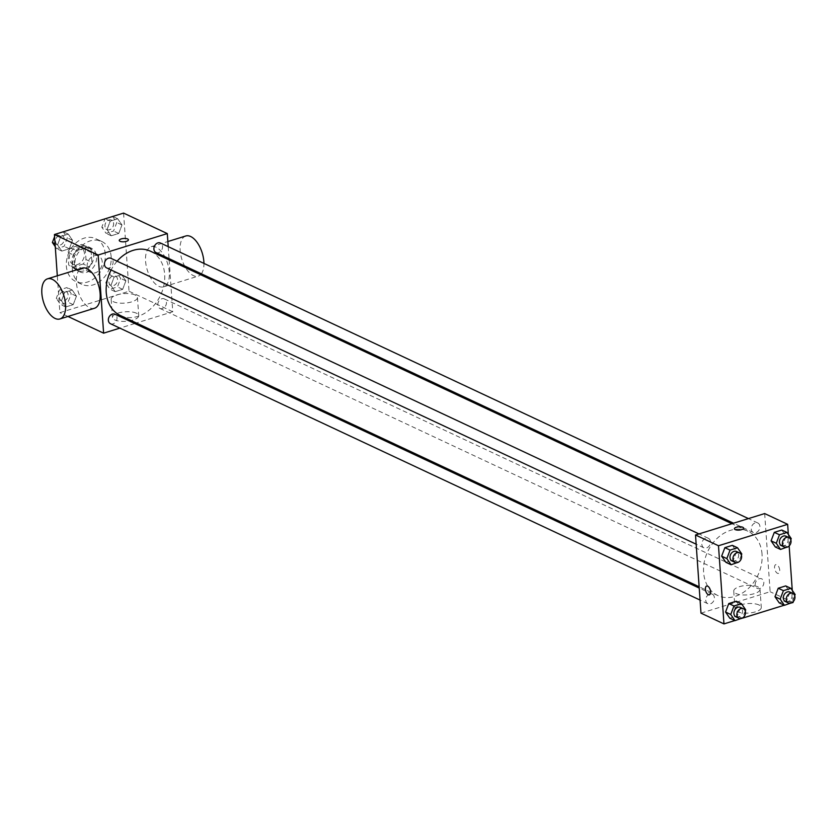 <?xml version="1.0" encoding="UTF-8"?>
<svg xmlns="http://www.w3.org/2000/svg" width="837" height="837" viewBox="0 0 837 837"><rect width="100%" height="100%" fill="white"/><g stroke="black" fill="none" stroke-linecap="round" stroke-linejoin="round"><path stroke-width="0.63" stroke-dasharray="4.18 3.14" d="M102.26 261.929A9.186 7.188 115.1 0 0 98.599 255.955A9.186 7.188 115.1 0 0 88.188 261.217A9.186 7.188 115.1 0 0 90.794 272.59A9.186 7.188 115.1 0 0 98.693 270.801A9.186 7.188 115.1 0 0 102.26 261.929M84.474 253.59A9.186 7.188 115.1 0 0 80.802 247.616A9.186 7.188 115.1 0 0 70.402 252.889A9.186 7.188 115.1 0 0 73.007 264.262A9.186 7.188 115.1 0 0 80.907 262.462A9.186 7.188 115.1 0 0 84.474 253.59M83.135 263.99L72.045 267.421A12.482 9.762 115.1 0 1 71.616 267.233A12.482 9.762 115.1 0 1 68.697 264.879L67.828 252.345A12.482 9.762 115.1 0 1 70.685 247.888L81.764 244.446A12.482 9.762 115.1 0 1 82.204 244.634A12.482 9.762 115.1 0 1 85.112 246.988L85.991 259.522A12.482 9.762 115.1 0 1 83.135 263.99L89.067 266.762L77.977 270.205L72.045 267.421M70.685 247.888L76.606 250.661L87.697 247.229L81.764 244.446M85.112 246.988L91.045 249.771L91.913 262.305L85.991 259.522M91.045 249.771A12.482 9.762 115.1 0 0 88.136 247.417A12.482 9.762 115.1 0 0 87.697 247.229M76.606 250.661A12.482 9.762 115.1 0 0 73.75 255.128L67.828 252.345M77.977 270.205A12.482 9.762 115.1 0 1 77.538 270.016A12.482 9.762 115.1 0 1 74.629 267.662L73.75 255.128M89.067 266.762A12.482 9.762 115.1 0 0 91.913 262.305M81.984 246.507A13.13 10.264 -64.9 0 1 88.408 246.821A13.13 10.264 -64.9 0 1 92.133 263.069A13.13 10.264 -64.9 0 1 77.266 270.602A13.13 10.264 -64.9 0 1 72.285 258.183A13.13 10.264 -64.9 0 1 81.984 246.507M84.945 247.888A13.13 10.264 115.1 0 0 75.246 259.575A13.13 10.264 115.1 0 0 80.226 271.994A13.13 10.264 115.1 0 0 91.505 269.42A13.13 10.264 115.1 0 0 96.6 256.76A13.13 10.264 115.1 0 0 91.369 248.212A13.13 10.264 115.1 0 0 84.945 247.888M74.629 267.662L68.697 264.879M105.253 254.082A23.635 18.477 115.1 0 0 95.826 238.702A23.635 18.477 115.1 0 0 69.063 252.261A23.635 18.477 115.1 0 0 75.769 281.504A23.635 18.477 115.1 0 0 96.077 276.88A23.635 18.477 115.1 0 0 105.253 254.082M111.175 256.854A23.635 18.477 115.1 0 0 101.758 241.485A23.635 18.477 115.1 0 0 74.995 255.044A23.635 18.477 115.1 0 0 81.702 284.287A23.635 18.477 115.1 0 0 102.009 279.663A23.635 18.477 115.1 0 0 111.175 256.854M57.565 244.917L60.798 236.432L68.289 234.119L72.537 240.282L69.314 248.767L61.823 251.09L57.565 244.917L60.798 236.432L68.289 234.119L72.537 240.282L69.314 248.767L61.823 251.09L57.565 244.917L55.064 243.745M61.478 300.807L64.711 292.312L72.191 290L76.449 296.162L73.217 304.647L65.736 306.97L61.478 300.807L64.711 292.312L72.191 290L76.449 296.162L73.217 304.647L65.736 306.97L61.478 300.807L56.288 298.37L59.521 289.884L67.002 287.562L71.26 293.735L68.027 302.22L60.546 304.542L56.288 298.37M123.573 213.09L129.034 291.245L59.887 312.672L57.303 275.791M107.084 229.61L107.052 229.6A5.252 4.112 115.1 0 0 111.572 228.564A5.252 4.112 115.1 0 0 113.602 223.5A5.252 4.112 115.1 0 0 111.509 220.089A5.252 4.112 115.1 0 0 105.588 223.113A5.252 4.112 115.1 0 0 107.084 229.61A5.252 4.112 115.1 0 0 111.593 228.574A5.252 4.112 115.1 0 0 113.633 223.51A5.252 4.112 115.1 0 0 111.541 220.1A5.252 4.112 115.1 0 0 105.567 223.092A5.252 4.112 115.1 0 0 107.052 229.6L110.243 221.114L117.724 218.792L121.982 224.965L118.749 233.45L111.269 235.772L107.01 229.6L110.243 221.114L117.724 218.792L121.982 224.965L118.749 233.45L111.269 235.772L107.01 229.6L101.821 227.172L104.991 218.855M110.923 285.48L114.146 276.995L121.637 274.672L125.885 280.845L122.662 289.33L115.171 291.653L110.923 285.48L114.146 276.995L121.637 274.672L125.885 280.845L122.662 289.33L115.171 291.653L110.923 285.48L105.734 283.052L108.956 274.567L116.448 272.245L120.706 278.407L117.473 286.903L109.982 289.215L105.734 283.052M120.392 315.528A35.499 27.757 115.1 0 0 150.901 308.581A35.499 27.757 115.1 0 0 164.669 274.327A35.499 27.757 115.1 0 0 150.524 251.226M117.096 261.196A35.499 27.757 115.1 0 0 111.112 269.985M169.147 259.951L172.767 311.741L136.379 323.019M134.757 323.521L119.858 328.135M168.216 246.653L169.053 258.654M110.463 323.731A5.252 4.112 115.1 0 0 114.972 322.705A5.252 4.112 115.1 0 0 117.013 317.642A5.252 4.112 115.1 0 0 114.92 314.22M106.55 267.85A5.252 4.112 115.1 0 0 111.07 266.825A5.252 4.112 115.1 0 0 113.1 261.761A5.252 4.112 115.1 0 0 111.007 258.34M155.996 252.533A5.252 4.112 115.1 0 0 160.505 251.508A5.252 4.112 115.1 0 0 162.545 246.434A5.252 4.112 115.1 0 0 160.453 243.023M157.806 304.992A5.252 4.112 -64.9 0 1 159.846 299.928A5.252 4.112 -64.9 0 1 164.366 298.903A5.252 4.112 -64.9 0 1 165.852 305.4A5.252 4.112 -64.9 0 1 159.898 308.414A5.252 4.112 -64.9 0 1 157.806 304.992M67.985 316.47L59.887 312.672M172.767 311.741L129.034 291.245M136.431 313.195A13.172 4.76 -4 0 0 121.543 312.253A13.172 4.76 -4 0 0 112.451 317.464A13.172 4.76 -4 0 0 125.927 321.303A13.172 4.76 -4 0 0 138.733 315.633A13.172 4.76 -4 0 0 136.431 313.195M94.497 308.257A21.009 10.672 72.8 0 1 76.429 282.624A21.009 10.672 72.8 0 1 82.068 268.122M169.294 272.318A21.009 10.672 -107.2 0 0 151.215 246.695A21.009 10.672 -107.2 0 0 147.239 269.912A21.009 10.672 -107.2 0 0 163.654 286.829A21.009 10.672 -107.2 0 0 169.294 272.318M185.793 235.982A21.009 10.672 -107.2 0 0 181.817 259.198A21.009 10.672 -107.2 0 0 198.223 276.116A21.009 10.672 -107.2 0 0 200.577 274.682M201.361 273.793A21.009 10.672 -107.2 0 0 203.946 263.404M135.155 295.022A13.172 4.76 -4 0 0 120.266 294.08A13.172 4.76 -4 0 0 111.175 299.301A13.172 4.76 -4 0 0 124.65 303.13A13.172 4.76 -4 0 0 137.456 297.459A13.172 4.76 -4 0 0 135.155 295.022M128.417 239.811L128.417 239.811A4.593 1.664 176 0 1 123.949 241.788A4.593 1.664 176 0 1 119.252 240.46A4.593 1.664 176 0 1 119.252 240.449L119.252 240.46M762.047 554.293A35.499 27.757 115.1 0 0 747.891 531.202A35.499 27.757 115.1 0 0 707.694 551.573A35.499 27.757 115.1 0 0 717.759 595.494A35.499 27.757 115.1 0 0 748.268 588.547A35.499 27.757 115.1 0 0 762.047 554.293M755.183 584.969A5.252 4.112 -64.9 0 1 757.213 579.905A5.252 4.112 -64.9 0 1 761.733 578.869A5.252 4.112 -64.9 0 1 763.218 585.377A5.252 4.112 -64.9 0 1 757.276 588.39A5.252 4.112 -64.9 0 1 755.183 584.969M710.477 541.727A5.252 4.112 115.1 0 0 708.384 538.317A5.252 4.112 115.1 0 0 702.431 541.33A5.252 4.112 115.1 0 0 703.927 547.827A5.252 4.112 115.1 0 0 708.437 546.802A5.252 4.112 115.1 0 0 710.477 541.727M759.912 526.41A5.252 4.112 115.1 0 0 757.82 522.989A5.252 4.112 115.1 0 0 751.877 526.002A5.252 4.112 115.1 0 0 753.363 532.51A5.252 4.112 115.1 0 0 757.872 531.474A5.252 4.112 115.1 0 0 759.912 526.41M714.379 597.608A5.252 4.112 115.1 0 0 712.287 594.197A5.252 4.112 115.1 0 0 706.344 597.21A5.252 4.112 115.1 0 0 707.83 603.707A5.252 4.112 115.1 0 0 712.339 602.682A5.252 4.112 115.1 0 0 714.379 597.608M764.673 513.562L770.134 591.717L700.987 613.144M736.267 601.228L740.525 607.4L737.292 615.886L729.801 618.208L737.292 615.886L740.525 607.4L736.267 601.228M781.8 530.03L786.058 536.193L782.825 544.688L775.334 547L782.825 544.688L786.058 536.193L781.8 530.03M791.98 602.828L784.248 605.224M742.545 618.145L734.802 620.552M788.349 534.435L789.155 545.923M792.262 590.315L793.057 601.803M732.354 545.347L736.612 551.52L733.379 560.005L725.899 562.328L733.379 560.005L736.612 551.52L732.354 545.347M785.702 585.91L789.961 592.083L786.728 600.568L779.247 602.881L786.728 600.568L789.961 592.083L785.702 585.91M793.11 602.483L770.134 591.717M759.002 604.973A13.172 4.76 -4 0 0 744.103 604.032A13.172 4.76 -4 0 0 735.022 609.252A13.172 4.76 -4 0 0 748.487 613.082A13.172 4.76 -4 0 0 761.293 607.411A13.172 4.76 -4 0 0 759.002 604.973M779.739 570.227A4.593 2.333 -107.2 0 0 775.784 564.63A4.593 2.333 -107.2 0 0 774.916 569.704A4.593 2.333 -107.2 0 0 778.504 573.408A4.593 2.333 -107.2 0 0 779.739 570.227M779.739 570.238A4.593 2.333 -107.2 0 0 775.784 564.63A4.593 2.333 -107.2 0 0 774.916 569.704A4.593 2.333 -107.2 0 0 778.504 573.408A4.593 2.333 -107.2 0 0 779.739 570.238M706.637 586.057L706.637 586.057A4.593 2.333 72.8 0 1 710.236 589.75A4.593 2.333 72.8 0 1 709.357 594.835L709.357 594.835M757.726 586.8A13.172 4.76 -4 0 0 742.837 585.869A13.172 4.76 -4 0 0 733.746 591.079A13.172 4.76 -4 0 0 747.221 594.908A13.172 4.76 -4 0 0 760.027 589.238A13.172 4.76 -4 0 0 757.726 586.8M743.57 528.116L743.57 528.126A4.593 1.664 176 0 1 739.102 530.103A4.593 1.664 176 0 1 734.405 528.764L734.405 528.764M794.711 595.662L792.074 602.598M785.43 601.583A5.252 4.112 115.1 0 0 789.95 600.558A5.252 4.112 115.1 0 0 791.99 595.494A5.252 4.112 115.1 0 0 789.898 592.073M795.15 594.511L789.961 592.083M791.917 602.996L786.728 600.568M745.275 610.979L742.628 617.915M735.995 616.9A5.252 4.112 115.1 0 0 740.504 615.875A5.252 4.112 115.1 0 0 742.545 610.811A5.252 4.112 115.1 0 0 740.452 607.39M745.704 609.828L740.525 607.4M742.482 618.313L737.292 615.886M790.808 539.771L788.161 546.707M781.528 545.703A5.252 4.112 115.1 0 0 786.037 544.678A5.252 4.112 115.1 0 0 788.077 539.614A5.252 4.112 115.1 0 0 785.985 536.193M791.247 538.63L786.058 536.193M788.015 547.116L782.825 544.688M741.362 555.098L738.726 562.035M732.082 561.02A5.252 4.112 115.1 0 0 736.602 559.995A5.252 4.112 115.1 0 0 738.632 554.931A5.252 4.112 115.1 0 0 736.539 551.51M741.802 553.948L736.612 551.52M738.569 562.433L733.379 560.005M117.536 279.391A5.252 4.112 115.1 0 0 115.443 275.98A5.252 4.112 115.1 0 0 109.501 278.993A5.252 4.112 115.1 0 0 110.986 285.49A5.252 4.112 115.1 0 0 115.496 284.454A5.252 4.112 115.1 0 0 117.536 279.391M114.146 276.995L108.956 274.567M121.637 274.672L116.448 272.245M125.885 280.845L120.706 278.407M122.662 289.33L117.473 286.903M115.171 291.653L109.982 289.215M117.515 279.38A5.252 4.112 115.1 0 0 115.422 275.969A5.252 4.112 115.1 0 0 109.469 278.983A5.252 4.112 115.1 0 0 110.965 285.48A5.252 4.112 115.1 0 0 115.475 284.444A5.252 4.112 115.1 0 0 117.515 279.38M68.1 294.708A5.252 4.112 115.1 0 0 66.008 291.297A5.252 4.112 115.1 0 0 60.055 294.31A5.252 4.112 115.1 0 0 61.54 300.807A5.252 4.112 115.1 0 0 66.06 299.782A5.252 4.112 115.1 0 0 68.1 294.708M64.711 292.312L59.521 289.884M72.191 290L67.002 287.562M76.449 296.162L71.26 293.735M73.217 304.647L68.027 302.22M65.736 306.97L60.546 304.542M68.069 294.697A5.252 4.112 115.1 0 0 65.977 291.286A5.252 4.112 115.1 0 0 60.034 294.3A5.252 4.112 115.1 0 0 61.519 300.797A5.252 4.112 115.1 0 0 66.039 299.772A5.252 4.112 115.1 0 0 68.069 294.697M112.535 216.364L116.793 222.527L113.56 231.022L106.079 233.335L101.821 227.172M110.243 221.114L105.242 218.771M117.724 218.792L112.723 216.448M121.982 224.965L116.793 222.527M118.749 233.45L113.56 231.022M111.269 235.772L106.079 233.335M54.572 236.725L55.545 234.172M63.099 231.682L67.358 237.854L64.125 246.34L56.634 248.662L55.273 246.685M64.187 238.827A5.252 4.112 115.1 0 0 62.095 235.417A5.252 4.112 115.1 0 0 56.152 238.43A5.252 4.112 115.1 0 0 57.638 244.927A5.252 4.112 115.1 0 0 62.147 243.902A5.252 4.112 115.1 0 0 64.187 238.827A5.252 4.112 115.1 0 0 62.074 235.406A5.252 4.112 115.1 0 0 56.121 238.419A5.252 4.112 115.1 0 0 57.617 244.917A5.252 4.112 115.1 0 0 62.126 243.891A5.252 4.112 115.1 0 0 64.167 238.817M60.798 236.432L55.797 234.088M68.289 234.119L63.288 231.776M72.537 240.282L67.358 237.854M69.314 248.767L64.125 246.34M61.823 251.09L56.634 248.662M73.007 264.262L90.794 272.59M80.802 247.616L98.599 255.955M91.369 248.212L88.408 246.821M80.226 271.994L77.266 270.602M77.538 270.016L71.616 267.233M88.136 247.417L82.204 244.634M101.758 241.485L95.826 238.702M81.702 284.287L75.769 281.504M163.654 286.829L198.223 276.116M151.215 246.695L167.86 241.537M111.175 299.301L112.451 317.464M137.456 297.459L138.733 315.633M747.891 531.202L731.904 523.711M717.759 595.494L699.136 586.768M159.898 308.414L757.276 588.39M164.366 298.903L761.733 578.869M708.384 538.317L698.989 533.912M703.927 547.827L696.164 544.186M757.82 522.989L748.424 518.595M753.363 532.51L733.526 523.209M712.287 594.197L699.23 588.076M707.83 603.707L700.067 600.066M733.746 591.079L735.022 609.252M760.027 589.238L761.293 607.411"/><path stroke-width="1.26" d="M57.303 275.791L54.426 234.517L123.573 213.09L167.295 233.586L168.216 246.653M119.858 328.135L103.61 333.168L98.149 255.013L54.426 234.517M98.149 255.013L167.295 233.586M119.252 240.449A4.593 1.664 176 0 1 122.422 238.639A4.593 1.664 176 0 1 127.611 238.963A4.593 1.664 176 0 1 128.417 239.811A4.593 1.664 176 0 1 123.949 241.788A4.593 1.664 176 0 1 119.252 240.449A4.593 1.664 176 0 1 122.422 238.629A4.593 1.664 176 0 1 127.611 238.963A4.593 1.664 176 0 1 128.417 239.811M731.904 523.711L150.524 251.226A35.499 27.757 115.1 0 0 117.096 261.196M111.112 269.985A35.499 27.757 115.1 0 0 120.392 315.528L699.136 586.768M136.379 323.019L134.757 323.521M169.053 258.654L169.147 259.951M699.23 588.076L114.92 314.22A5.252 4.112 115.1 0 0 108.967 317.233A5.252 4.112 115.1 0 0 110.463 323.731L700.067 600.066M698.989 533.912L111.007 258.34A5.252 4.112 115.1 0 0 105.064 261.353A5.252 4.112 115.1 0 0 106.55 267.85L696.164 544.186M748.424 518.595L160.453 243.023A5.252 4.112 115.1 0 0 154.51 246.036A5.252 4.112 115.1 0 0 155.996 252.533L733.526 523.209M103.61 333.168L67.985 316.47M47.489 278.836L82.068 268.122A21.009 10.672 72.8 0 1 98.473 285.03A21.009 10.672 72.8 0 1 94.497 308.257L59.929 318.96A21.009 10.672 72.8 0 1 41.85 293.337A21.009 10.672 72.8 0 1 47.489 278.836A21.009 10.672 72.8 0 1 63.894 295.743A21.009 10.672 72.8 0 1 59.929 318.96M203.946 263.404A21.009 10.672 -107.2 0 0 203.862 261.604A21.009 10.672 -107.2 0 0 185.793 235.982L167.86 241.537M200.577 274.682A21.009 10.672 -107.2 0 0 201.361 273.793M734.802 620.552L723.963 623.91L700.987 613.144L695.516 534.989L764.673 513.562L787.648 524.328L788.349 534.435M723.963 623.91L718.491 545.755L695.516 534.989M718.491 545.755L787.648 524.328M734.405 528.764A4.593 1.664 176 0 1 737.575 526.944A4.593 1.664 176 0 1 742.764 527.268A4.593 1.664 176 0 1 743.57 528.116A4.593 1.664 176 0 1 739.102 530.093A4.593 1.664 176 0 1 734.405 528.764A4.593 1.664 176 0 1 737.575 526.944A4.593 1.664 176 0 1 742.764 527.268A4.593 1.664 176 0 1 743.57 528.126M742.628 617.915L734.991 620.635L729.801 618.208L725.553 612.035L728.776 603.55L736.267 601.228L728.776 603.55L725.553 612.035L730.732 614.473L733.965 605.978L741.456 603.665L745.704 609.828L745.275 610.979M788.161 546.707L780.523 549.438L775.334 547L771.086 540.838L774.309 532.353L781.8 530.03L774.309 532.353L771.086 540.838L776.276 543.265L779.498 534.78L786.989 532.458L791.247 538.63L790.808 539.771M793.057 601.803L793.11 602.483L791.98 602.828M784.248 605.224L742.545 618.145M789.155 545.923L792.262 590.315M738.726 562.035L731.088 564.755L725.899 562.328L721.64 556.155L724.873 547.67L732.354 545.347L724.873 547.67L721.64 556.155L726.83 558.593L730.063 550.097L737.543 547.785L741.802 553.948L741.362 555.098M792.074 602.598L784.436 605.318L779.247 602.881L774.989 596.718L778.222 588.233L785.702 585.91L778.222 588.233L774.989 596.718L780.178 599.146L783.411 590.66L790.892 588.338L795.15 594.511L794.711 595.662M705.403 589.227A4.593 2.333 72.8 0 1 706.637 586.057A4.593 2.333 72.8 0 1 710.226 589.75A4.593 2.333 72.8 0 1 709.357 594.835A4.593 2.333 72.8 0 1 705.403 589.227M709.357 594.835A4.593 2.333 72.8 0 1 705.413 589.227A4.593 2.333 72.8 0 1 706.637 586.057M784.436 605.318L780.178 599.146M792.859 593.464L789.898 592.073A5.252 4.112 115.1 0 0 783.945 595.086A5.252 4.112 115.1 0 0 785.43 601.583L788.402 602.975A5.252 4.112 115.1 0 0 792.911 601.949A5.252 4.112 115.1 0 0 794.951 596.875A5.252 4.112 115.1 0 0 792.859 593.464A5.252 4.112 115.1 0 0 786.906 596.478A5.252 4.112 115.1 0 0 788.402 602.975M783.411 590.66L778.222 588.233M790.892 588.338L785.702 585.91M779.247 602.881L774.989 596.718M734.991 620.635L730.732 614.473M743.413 608.781L740.452 607.39A5.252 4.112 115.1 0 0 734.499 610.403A5.252 4.112 115.1 0 0 735.995 616.9L738.956 618.292A5.252 4.112 115.1 0 0 743.476 617.267A5.252 4.112 115.1 0 0 745.505 612.203A5.252 4.112 115.1 0 0 743.413 608.781A5.252 4.112 115.1 0 0 737.47 611.795A5.252 4.112 115.1 0 0 738.956 618.292M733.965 605.978L728.776 603.55M741.456 603.665L736.267 601.228M729.801 618.208L725.553 612.035M780.523 549.438L776.276 543.265M788.946 537.584L785.985 536.193A5.252 4.112 115.1 0 0 780.042 539.206A5.252 4.112 115.1 0 0 781.528 545.703L784.489 547.095A5.252 4.112 115.1 0 0 789.009 546.069A5.252 4.112 115.1 0 0 791.038 540.995A5.252 4.112 115.1 0 0 788.946 537.584A5.252 4.112 115.1 0 0 783.003 540.597A5.252 4.112 115.1 0 0 784.489 547.095M779.498 534.78L774.309 532.353M786.989 532.458L781.8 530.03M775.334 547L771.086 540.838M731.088 564.755L726.83 558.593M739.51 552.901L736.539 551.51A5.252 4.112 115.1 0 0 730.596 554.523A5.252 4.112 115.1 0 0 732.082 561.02L735.053 562.412A5.252 4.112 115.1 0 0 739.563 561.386A5.252 4.112 115.1 0 0 741.603 556.323A5.252 4.112 115.1 0 0 739.51 552.901A5.252 4.112 115.1 0 0 733.557 555.914A5.252 4.112 115.1 0 0 735.053 562.412M730.063 550.097L724.873 547.67M737.543 547.785L732.354 545.347M725.899 562.328L721.64 556.155M104.991 218.855L112.723 216.448M55.273 246.685L52.386 242.489L54.572 236.725M55.545 234.172L63.288 231.776M55.064 243.745L52.386 242.489"/></g></svg>
